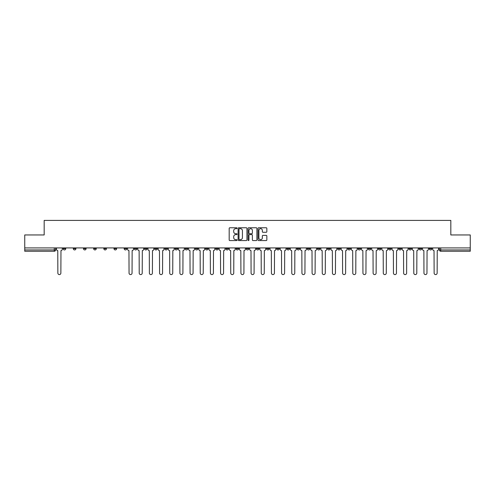 <?xml version="1.0" encoding="UTF-8"?>
<svg xmlns="http://www.w3.org/2000/svg" width="495" height="495" viewBox="0 0 495 495"><rect width="100%" height="100%" fill="white"/><g stroke="black" fill="none" stroke-linecap="round" stroke-linejoin="round"><path stroke-width="0.74" d="M237.068 228.22A0.446 0.446 0 0 0 236.622 227.768L229.822 227.768A0.637 0.637 0 0 0 229.185 228.412L229.185 239.927A0.637 0.637 0 0 0 229.822 240.57L236.622 240.57A0.446 0.446 0 0 0 237.068 240.118A0.446 0.446 0 0 0 236.622 239.673L235.744 239.673A2.048 2.048 0 0 1 233.696 237.625L233.696 236.666A2.048 2.048 0 0 1 235.744 234.618L236.622 234.618A0.446 0.446 0 0 0 237.068 234.166A0.446 0.446 0 0 0 236.622 233.72L235.744 233.72A2.048 2.048 0 0 1 233.696 231.672L233.696 230.713A2.048 2.048 0 0 1 235.744 228.665L236.622 228.665A0.446 0.446 0 0 0 237.068 228.22M429.245 248.638L429.245 247.921L429.245 248.638A1.306 1.306 0 0 0 430.551 249.944A1.306 1.306 0 0 1 429.245 248.638L431.857 248.638A1.306 1.306 0 0 1 430.551 249.944M337.72 248.638L337.72 247.921L337.72 248.638A1.306 1.306 0 0 0 339.025 249.944A1.306 1.306 0 0 1 337.72 248.638L340.331 248.638A1.306 1.306 0 0 1 339.025 249.944M317.382 247.921L317.382 248.638L319.993 248.638A1.306 1.306 0 0 1 318.687 249.944A1.306 1.306 0 0 1 317.382 248.638L317.382 247.921M307.216 248.638L307.216 247.921L307.216 248.638A1.306 1.306 0 0 0 308.515 249.944A1.306 1.306 0 0 1 307.216 248.638L309.821 248.638A1.306 1.306 0 0 1 308.515 249.944A1.306 1.306 0 0 0 309.821 248.638A1.306 1.306 0 0 1 308.515 249.944M297.043 248.638L297.043 247.921L297.043 248.638A1.306 1.306 0 0 0 298.349 249.944A1.306 1.306 0 0 1 297.043 248.638L299.648 248.638A1.306 1.306 0 0 1 298.349 249.944A1.306 1.306 0 0 0 299.648 248.638A1.306 1.306 0 0 1 298.349 249.944M266.533 248.638L266.533 247.921L266.533 248.638A1.306 1.306 0 0 0 267.838 249.944A1.306 1.306 0 0 1 266.533 248.638L269.144 248.638A1.306 1.306 0 0 1 267.838 249.944M256.367 247.921L256.367 248.638L258.972 248.638A1.306 1.306 0 0 1 257.672 249.944A1.306 1.306 0 0 1 256.367 248.638L256.367 247.921M246.194 247.921L246.194 248.638L248.806 248.638A1.306 1.306 0 0 1 247.5 249.944A1.306 1.306 0 0 1 246.194 248.638L246.194 247.921M236.028 247.921L236.028 248.638L238.633 248.638A1.306 1.306 0 0 1 237.328 249.944A1.306 1.306 0 0 1 236.028 248.638L236.028 247.921M225.856 248.638L225.856 247.921L225.856 248.638A1.306 1.306 0 0 0 227.162 249.944A1.306 1.306 0 0 1 225.856 248.638L228.467 248.638A1.306 1.306 0 0 1 227.162 249.944M205.518 247.921L205.518 248.638L208.129 248.638A1.306 1.306 0 0 1 206.823 249.944A1.306 1.306 0 0 1 205.518 248.638L205.518 247.921M195.352 248.638L195.352 247.921L195.352 248.638A1.306 1.306 0 0 0 196.651 249.944A1.306 1.306 0 0 1 195.352 248.638L197.957 248.638A1.306 1.306 0 0 1 196.651 249.944M83.488 247.921L83.488 248.638L86.093 248.638A1.306 1.306 0 0 1 84.787 249.944A1.306 1.306 0 0 1 83.488 248.638L83.488 247.921M266.199 232.279A0.637 0.637 0 0 0 266.842 231.641L266.842 228.412A0.637 0.637 0 0 0 266.199 227.768L258.65 227.768A0.637 0.637 0 0 0 258.013 228.412L258.013 239.927A0.637 0.637 0 0 0 258.65 240.57L266.199 240.57A0.637 0.637 0 0 0 266.842 239.927L266.842 236.022A0.637 0.637 0 0 0 266.199 235.385L262.969 235.385A0.637 0.637 0 0 0 262.331 236.022L262.331 237.959A1.714 1.714 0 0 1 260.618 239.673A1.714 1.714 0 0 1 258.904 237.959L258.904 230.379A1.714 1.714 0 0 1 260.618 228.665A1.714 1.714 0 0 1 262.331 230.379L262.331 231.641A0.637 0.637 0 0 0 262.969 232.279L266.199 232.279M24.75 247.921L24.75 234.952L44.179 234.952L44.179 220.411L450.821 220.411L450.821 234.952L470.25 234.952L470.25 247.921L24.75 247.921L24.75 249.944L55.582 249.944L55.582 247.921L55.582 249.944A1.306 1.306 0 0 1 54.283 251.25L24.75 251.25L24.75 249.944M246.943 228.412A0.637 0.637 0 0 0 246.3 227.768L238.751 227.768A0.637 0.637 0 0 0 238.107 228.412L238.107 239.927A0.637 0.637 0 0 0 238.751 240.57L246.3 240.57A0.637 0.637 0 0 0 246.943 239.927L246.943 228.412M248.7 227.768L256.249 227.768A0.637 0.637 0 0 1 256.893 228.412L256.893 239.927A0.637 0.637 0 0 1 256.249 240.57L253.019 240.57A0.637 0.637 0 0 1 252.382 239.927L252.382 235.255A0.637 0.637 0 0 0 251.738 234.618L249.598 234.618A0.637 0.637 0 0 0 248.954 235.255L248.954 240.118A0.446 0.446 0 0 1 248.509 240.57A0.446 0.446 0 0 1 248.057 240.118L248.057 228.412A0.637 0.637 0 0 1 248.7 227.768M439.418 247.921L439.418 249.944L470.25 249.944L470.25 251.25L440.717 251.25A1.306 1.306 0 0 1 439.418 249.944M470.25 247.921L470.25 249.944M431.857 247.921L431.857 248.638M421.684 247.921L421.684 248.638A1.306 1.306 0 0 1 420.379 249.944A1.306 1.306 0 0 1 419.079 248.638A1.306 1.306 0 0 0 420.379 249.944M419.079 247.921L419.079 248.638L421.684 248.638M411.512 247.921L411.512 248.638A1.306 1.306 0 0 1 410.213 249.944A1.306 1.306 0 0 1 408.907 248.638L411.512 248.638M408.907 247.921L408.907 248.638M401.346 247.921L401.346 248.638A1.306 1.306 0 0 1 400.04 249.944A1.306 1.306 0 0 1 398.735 248.638A1.306 1.306 0 0 0 400.04 249.944M398.735 247.921L398.735 248.638L401.346 248.638M391.174 247.921L391.174 248.638A1.306 1.306 0 0 1 389.874 249.944A1.306 1.306 0 0 1 388.569 248.638L391.174 248.638M388.569 247.921L388.569 248.638M381.008 247.921L381.008 248.638A1.306 1.306 0 0 1 379.702 249.944A1.306 1.306 0 0 1 378.397 248.638L381.008 248.638A1.306 1.306 0 0 1 379.702 249.944A1.306 1.306 0 0 0 381.008 248.638M378.397 247.921L378.397 248.638M370.835 247.921L370.835 248.638A1.306 1.306 0 0 1 369.536 249.944A1.306 1.306 0 0 1 368.231 248.638A1.306 1.306 0 0 0 369.536 249.944M368.231 247.921L368.231 248.638L370.835 248.638M360.669 247.921L360.669 248.638A1.306 1.306 0 0 1 359.364 249.944A1.306 1.306 0 0 1 358.058 248.638L360.669 248.638M358.058 247.921L358.058 248.638M350.497 247.921L350.497 248.638A1.306 1.306 0 0 1 349.192 249.944A1.306 1.306 0 0 1 347.892 248.638L350.497 248.638M347.892 247.921L347.892 248.638M340.331 247.921L340.331 248.638M330.159 247.921L330.159 248.638A1.306 1.306 0 0 1 328.853 249.944A1.306 1.306 0 0 1 327.554 248.638L330.159 248.638A1.306 1.306 0 0 1 328.853 249.944A1.306 1.306 0 0 0 330.159 248.638L330.159 247.921M327.554 247.921L327.554 248.638M319.993 247.921L319.993 248.638A1.306 1.306 0 0 1 318.687 249.944A1.306 1.306 0 0 0 319.993 248.638L319.993 247.921M309.821 247.921L309.821 248.638L309.821 247.921M299.648 247.921L299.648 248.638M289.482 247.921L289.482 248.638A1.306 1.306 0 0 1 288.177 249.944A1.306 1.306 0 0 1 286.871 248.638L289.482 248.638A1.306 1.306 0 0 1 288.177 249.944A1.306 1.306 0 0 0 289.482 248.638M286.871 247.921L286.871 248.638M279.31 247.921L279.31 248.638A1.306 1.306 0 0 1 278.011 249.944A1.306 1.306 0 0 1 276.705 248.638A1.306 1.306 0 0 0 278.011 249.944A1.306 1.306 0 0 0 279.31 248.638A1.306 1.306 0 0 1 278.011 249.944M276.705 247.921L276.705 248.638L279.31 248.638M269.144 247.921L269.144 248.638L269.144 247.921M258.972 247.921L258.972 248.638L258.972 247.921M248.806 247.921L248.806 248.638A1.306 1.306 0 0 1 247.5 249.944A1.306 1.306 0 0 0 248.806 248.638L248.806 247.921M238.633 247.921L238.633 248.638L238.633 247.921M228.467 247.921L228.467 248.638L228.467 247.921M218.295 247.921L218.295 248.638A1.306 1.306 0 0 1 216.989 249.944A1.306 1.306 0 0 1 215.69 248.638A1.306 1.306 0 0 0 216.989 249.944A1.306 1.306 0 0 0 218.295 248.638A1.306 1.306 0 0 1 216.989 249.944M215.69 247.921L215.69 248.638L218.295 248.638M208.129 247.921L208.129 248.638A1.306 1.306 0 0 1 206.823 249.944A1.306 1.306 0 0 0 208.129 248.638L208.129 247.921M197.957 247.921L197.957 248.638M187.784 247.921L187.784 248.638A1.306 1.306 0 0 1 186.485 249.944A1.306 1.306 0 0 1 185.179 248.638L187.784 248.638M185.179 247.921L185.179 248.638M177.618 247.921L177.618 248.638A1.306 1.306 0 0 1 176.313 249.944A1.306 1.306 0 0 1 175.007 248.638L177.618 248.638M175.007 247.921L175.007 248.638M167.446 247.921L167.446 248.638A1.306 1.306 0 0 1 166.147 249.944A1.306 1.306 0 0 1 164.841 248.638L167.446 248.638M164.841 247.921L164.841 248.638M157.28 247.921L157.28 248.638A1.306 1.306 0 0 1 155.975 249.944A1.306 1.306 0 0 1 154.669 248.638L157.28 248.638L157.28 247.921M154.669 247.921L154.669 248.638M147.108 247.921L147.108 248.638A1.306 1.306 0 0 1 145.808 249.944A1.306 1.306 0 0 1 144.503 248.638L147.108 248.638M144.503 247.921L144.503 248.638M136.942 247.921L136.942 248.638A1.306 1.306 0 0 1 135.636 249.944A1.306 1.306 0 0 1 134.331 248.638L136.942 248.638M134.331 247.921L134.331 248.638M126.77 247.921L126.77 248.638A1.306 1.306 0 0 1 125.464 249.944A1.306 1.306 0 0 1 124.165 248.638L126.77 248.638M124.165 247.921L124.165 248.638M116.603 247.921L116.603 248.638A1.306 1.306 0 0 1 115.298 249.944A1.306 1.306 0 0 1 113.992 248.638L116.603 248.638M113.992 247.921L113.992 248.638M106.431 247.921L106.431 248.638A1.306 1.306 0 0 1 105.126 249.944A1.306 1.306 0 0 1 103.826 248.638A1.306 1.306 0 0 0 105.126 249.944M103.826 247.921L103.826 248.638L106.431 248.638M96.265 247.921L96.265 248.638A1.306 1.306 0 0 1 94.96 249.944A1.306 1.306 0 0 1 93.654 248.638L96.265 248.638M93.654 247.921L93.654 248.638M86.093 247.921L86.093 248.638A1.306 1.306 0 0 1 84.787 249.944A1.306 1.306 0 0 0 86.093 248.638M75.921 247.921L75.921 248.638A1.306 1.306 0 0 1 74.621 249.944A1.306 1.306 0 0 1 73.316 248.638L75.921 248.638A1.306 1.306 0 0 1 74.621 249.944A1.306 1.306 0 0 0 75.921 248.638M73.316 247.921L73.316 248.638M65.755 247.921L65.755 248.638A1.306 1.306 0 0 1 64.449 249.944A1.306 1.306 0 0 1 63.143 248.638L65.755 248.638L65.755 247.921M63.143 247.921L63.143 248.638M54.283 251.25A1.306 1.306 0 0 0 55.582 249.944A1.306 1.306 0 0 1 54.283 251.25L54.283 247.921M239.456 228.665A0.446 0.446 0 0 0 239.005 229.117L239.005 239.221A0.446 0.446 0 0 0 239.456 239.673L240.384 239.673A2.048 2.048 0 0 0 242.426 237.625L242.426 230.713A2.048 2.048 0 0 0 240.384 228.665L239.456 228.665M252.382 230.41A1.714 1.714 0 0 0 250.668 228.696A1.714 1.714 0 0 0 248.954 230.41L248.954 233.083A0.637 0.637 0 0 0 249.598 233.72L251.738 233.72A0.637 0.637 0 0 0 252.382 233.083L252.382 230.41M56.467 249.294L56.467 247.921L56.467 249.294A1.306 1.306 0 0 0 57.767 250.594L57.865 273.085A1.497 1.497 0 0 0 59.363 274.589A1.497 1.497 0 0 0 60.866 273.085L60.965 250.594A1.306 1.306 0 0 0 62.265 249.294L62.265 247.921L62.265 249.294M57.767 250.594L57.865 273.085M60.866 273.085L60.965 250.594M137.82 249.294L137.82 247.921L137.82 249.294A1.306 1.306 0 0 0 139.126 250.594L139.219 273.085A1.497 1.497 0 0 0 140.722 274.589A1.497 1.497 0 0 0 142.22 273.085L142.319 250.594A1.306 1.306 0 0 0 143.624 249.294L143.624 247.921L143.624 249.294M147.986 249.294L147.986 247.921L147.986 249.294A1.306 1.306 0 0 0 149.292 250.594L149.391 273.085A1.497 1.497 0 0 0 150.888 274.589A1.497 1.497 0 0 0 152.392 273.085L152.485 250.594A1.306 1.306 0 0 0 153.79 249.294L153.79 247.921L153.79 249.294M158.159 249.294L158.159 247.921L158.159 249.294A1.306 1.306 0 0 0 159.464 250.594L159.563 273.085A1.497 1.497 0 0 0 161.061 274.589A1.497 1.497 0 0 0 162.558 273.085L162.657 250.594A1.306 1.306 0 0 0 163.963 249.294L163.963 247.921L163.963 249.294M168.331 249.294L168.331 247.921L168.331 249.294A1.306 1.306 0 0 0 169.63 250.594L169.729 273.085A1.497 1.497 0 0 0 171.227 274.589A1.497 1.497 0 0 0 172.73 273.085L172.829 250.594A1.306 1.306 0 0 0 174.129 249.294L174.129 247.921L174.129 249.294M178.497 249.294L178.497 247.921L178.497 249.294A1.306 1.306 0 0 0 179.803 250.594L179.902 273.085A1.497 1.497 0 0 0 181.399 274.589A1.497 1.497 0 0 0 182.896 273.085L182.995 250.594A1.306 1.306 0 0 0 184.301 249.294L184.301 247.921L184.301 249.294M188.669 249.294L188.669 247.921L188.669 249.294A1.306 1.306 0 0 0 189.969 250.594L190.068 273.085A1.497 1.497 0 0 0 191.565 274.589A1.497 1.497 0 0 0 193.069 273.085L193.168 250.594A1.306 1.306 0 0 0 194.467 249.294L194.467 247.921L194.467 249.294M198.835 249.294L198.835 247.921L198.835 249.294A1.306 1.306 0 0 0 200.141 250.594L200.24 273.085A1.497 1.497 0 0 0 201.737 274.589A1.497 1.497 0 0 0 203.235 273.085L203.334 250.594A1.306 1.306 0 0 0 204.639 249.294L204.639 247.921L204.639 249.294M209.008 249.294L209.008 247.921L209.008 249.294A1.306 1.306 0 0 0 210.307 250.594L210.406 273.085A1.497 1.497 0 0 0 211.91 274.589A1.497 1.497 0 0 0 213.407 273.085L213.506 250.594A1.306 1.306 0 0 0 214.805 249.294L214.805 247.921L214.805 249.294M219.174 249.294L219.174 247.921L219.174 249.294A1.306 1.306 0 0 0 220.479 250.594L220.578 273.085A1.497 1.497 0 0 0 222.076 274.589A1.497 1.497 0 0 0 223.573 273.085L223.672 250.594A1.306 1.306 0 0 0 224.978 249.294L224.978 247.921L224.978 249.294M229.346 249.294L229.346 247.921L229.346 249.294A1.306 1.306 0 0 0 230.651 250.594L230.744 273.085A1.497 1.497 0 0 0 232.248 274.589A1.497 1.497 0 0 0 233.745 273.085L233.844 250.594A1.306 1.306 0 0 0 235.15 249.294L235.15 247.921L235.15 249.294M239.512 249.294L239.512 247.921L239.512 249.294A1.306 1.306 0 0 0 240.817 250.594L240.917 273.085A1.497 1.497 0 0 0 242.414 274.589A1.497 1.497 0 0 0 243.917 273.085L244.01 250.594A1.306 1.306 0 0 0 245.316 249.294L245.316 247.921L245.316 249.294M249.684 249.294L249.684 247.921L249.684 249.294A1.306 1.306 0 0 0 250.99 250.594L251.083 273.085A1.497 1.497 0 0 0 252.586 274.589A1.497 1.497 0 0 0 254.083 273.085L254.183 250.594A1.306 1.306 0 0 0 255.488 249.294L255.488 247.921L255.488 249.294M259.85 249.294L259.85 247.921L259.85 249.294A1.306 1.306 0 0 0 261.156 250.594L261.255 273.085A1.497 1.497 0 0 0 262.752 274.589A1.497 1.497 0 0 0 264.256 273.085L264.349 250.594A1.306 1.306 0 0 0 265.654 249.294L265.654 247.921L265.654 249.294M270.022 249.294L270.022 247.921L270.022 249.294A1.306 1.306 0 0 0 271.328 250.594L271.427 273.085A1.497 1.497 0 0 0 272.924 274.589A1.497 1.497 0 0 0 274.422 273.085L274.521 250.594A1.306 1.306 0 0 0 275.826 249.294L275.826 247.921L275.826 249.294M280.195 249.294L280.195 247.921L280.195 249.294A1.306 1.306 0 0 0 281.494 250.594L281.593 273.085A1.497 1.497 0 0 0 283.091 274.589A1.497 1.497 0 0 0 284.594 273.085L284.693 250.594A1.306 1.306 0 0 0 285.992 249.294L285.992 247.921L285.992 249.294M290.361 249.294L290.361 247.921L290.361 249.294A1.306 1.306 0 0 0 291.666 250.594L291.765 273.085A1.497 1.497 0 0 0 293.263 274.589A1.497 1.497 0 0 0 294.76 273.085L294.859 250.594A1.306 1.306 0 0 0 296.165 249.294L296.165 247.921L296.165 249.294M300.533 249.294L300.533 247.921L300.533 249.294A1.306 1.306 0 0 0 301.832 250.594L301.931 273.085A1.497 1.497 0 0 0 303.435 274.589A1.497 1.497 0 0 0 304.932 273.085L305.031 250.594A1.306 1.306 0 0 0 306.331 249.294L306.331 247.921L306.331 249.294M310.699 249.294L310.699 247.921L310.699 249.294A1.306 1.306 0 0 0 312.005 250.594L312.104 273.085A1.497 1.497 0 0 0 313.601 274.589A1.497 1.497 0 0 0 315.098 273.085L315.197 250.594A1.306 1.306 0 0 0 316.503 249.294L316.503 247.921L316.503 249.294M320.871 249.294L320.871 247.921L320.871 249.294A1.306 1.306 0 0 0 322.171 250.594L322.27 273.085A1.497 1.497 0 0 0 323.773 274.589A1.497 1.497 0 0 0 325.271 273.085L325.37 250.594A1.306 1.306 0 0 0 326.669 249.294L326.669 247.921L326.669 249.294M331.037 249.294L331.037 247.921L331.037 249.294A1.306 1.306 0 0 0 332.343 250.594L332.442 273.085A1.497 1.497 0 0 0 333.939 274.589A1.497 1.497 0 0 0 335.437 273.085L335.536 250.594A1.306 1.306 0 0 0 336.841 249.294L336.841 247.921L336.841 249.294M341.21 249.294L341.21 247.921L341.21 249.294A1.306 1.306 0 0 0 342.515 250.594L342.608 273.085A1.497 1.497 0 0 0 344.112 274.589A1.497 1.497 0 0 0 345.609 273.085L345.708 250.594A1.306 1.306 0 0 0 347.014 249.294L347.014 247.921L347.014 249.294M351.376 249.294L351.376 247.921L351.376 249.294A1.306 1.306 0 0 0 352.681 250.594L352.78 273.085A1.497 1.497 0 0 0 354.278 274.589A1.497 1.497 0 0 0 355.781 273.085L355.874 250.594A1.306 1.306 0 0 0 357.18 249.294L357.18 247.921L357.18 249.294M361.548 249.294L361.548 247.921L361.548 249.294A1.306 1.306 0 0 0 362.854 250.594L362.946 273.085A1.497 1.497 0 0 0 364.45 274.589A1.497 1.497 0 0 0 365.947 273.085L366.046 250.594A1.306 1.306 0 0 0 367.352 249.294L367.352 247.921L367.352 249.294M371.72 249.294L371.72 247.921L371.72 249.294A1.306 1.306 0 0 0 373.02 250.594L373.119 273.085A1.497 1.497 0 0 0 374.616 274.589A1.497 1.497 0 0 0 376.12 273.085L376.212 250.594A1.306 1.306 0 0 0 377.518 249.294L377.518 247.921L377.518 249.294M381.886 249.294L381.886 247.921L381.886 249.294A1.306 1.306 0 0 0 383.192 250.594L383.291 273.085A1.497 1.497 0 0 0 384.788 274.589A1.497 1.497 0 0 0 386.286 273.085L386.385 250.594A1.306 1.306 0 0 0 387.69 249.294L387.69 247.921L387.69 249.294M392.059 249.294L392.059 247.921L392.059 249.294A1.306 1.306 0 0 0 393.358 250.594L393.457 273.085A1.497 1.497 0 0 0 394.954 274.589A1.497 1.497 0 0 0 396.458 273.085L396.557 250.594A1.306 1.306 0 0 0 397.856 249.294L397.856 247.921L397.856 249.294M402.225 249.294L402.225 247.921L402.225 249.294A1.306 1.306 0 0 0 403.53 250.594L403.629 273.085A1.497 1.497 0 0 0 405.127 274.589A1.497 1.497 0 0 0 406.624 273.085L406.723 250.594A1.306 1.306 0 0 0 408.029 249.294L408.029 247.921L408.029 249.294M412.397 249.294L412.397 247.921L412.397 249.294A1.306 1.306 0 0 0 413.696 250.594L413.795 273.085A1.497 1.497 0 0 0 415.299 274.589A1.497 1.497 0 0 0 416.796 273.085L416.895 250.594A1.306 1.306 0 0 0 418.195 249.294L418.195 247.921L418.195 249.294M127.648 247.921L127.648 249.294A1.306 1.306 0 0 0 128.954 250.594L129.053 273.085A1.497 1.497 0 0 0 130.55 274.589A1.497 1.497 0 0 0 132.054 273.085L132.146 250.594A1.306 1.306 0 0 0 133.452 249.294L133.452 247.921M139.126 250.594L139.219 273.085M142.22 273.085L142.319 250.594M149.292 250.594L149.391 273.085M152.392 273.085L152.485 250.594M159.464 250.594L159.563 273.085M162.558 273.085L162.657 250.594M169.63 250.594L169.729 273.085M172.73 273.085L172.829 250.594M179.803 250.594L179.902 273.085M182.896 273.085L182.995 250.594M189.969 250.594L190.068 273.085M193.069 273.085L193.168 250.594M200.141 250.594L200.24 273.085M203.235 273.085L203.334 250.594M210.307 250.594L210.406 273.085M213.407 273.085L213.506 250.594M220.479 250.594L220.578 273.085M223.573 273.085L223.672 250.594M230.651 250.594L230.744 273.085M233.745 273.085L233.844 250.594M240.817 250.594L240.917 273.085M243.917 273.085L244.01 250.594M250.99 250.594L251.083 273.085M254.083 273.085L254.183 250.594M261.156 250.594L261.255 273.085M264.256 273.085L264.349 250.594M271.328 250.594L271.427 273.085M274.422 273.085L274.521 250.594M281.494 250.594L281.593 273.085M284.594 273.085L284.693 250.594M291.666 250.594L291.765 273.085M294.76 273.085L294.859 250.594M301.832 250.594L301.931 273.085M304.932 273.085L305.031 250.594M312.005 250.594L312.104 273.085M315.098 273.085L315.197 250.594M322.171 250.594L322.27 273.085M325.271 273.085L325.37 250.594M332.343 250.594L332.442 273.085M335.437 273.085L335.536 250.594M342.515 250.594L342.608 273.085M345.609 273.085L345.708 250.594M352.681 250.594L352.78 273.085M355.781 273.085L355.874 250.594M362.854 250.594L362.946 273.085M365.947 273.085L366.046 250.594M373.02 250.594L373.119 273.085M376.12 273.085L376.212 250.594M383.192 250.594L383.291 273.085M386.286 273.085L386.385 250.594M393.358 250.594L393.457 273.085M396.458 273.085L396.557 250.594M403.53 250.594L403.629 273.085M406.624 273.085L406.723 250.594M413.696 250.594L413.795 273.085M416.796 273.085L416.895 250.594M422.563 249.294L422.563 247.921L422.563 249.294A1.306 1.306 0 0 0 423.868 250.594L423.968 273.085A1.497 1.497 0 0 0 425.465 274.589A1.497 1.497 0 0 0 426.962 273.085L427.061 250.594A1.306 1.306 0 0 0 428.367 249.294L428.367 247.921L428.367 249.294M423.868 250.594L423.968 273.085M426.962 273.085L427.061 250.594M432.735 249.294L432.735 247.921L432.735 249.294A1.306 1.306 0 0 0 434.035 250.594L434.134 273.085A1.497 1.497 0 0 0 435.637 274.589A1.497 1.497 0 0 0 437.135 273.085L437.233 250.594A1.306 1.306 0 0 0 438.533 249.294L438.533 247.921L438.533 249.294M434.035 250.594L434.134 273.085M437.135 273.085L437.233 250.594M440.717 247.921L440.717 251.25"/></g></svg>
